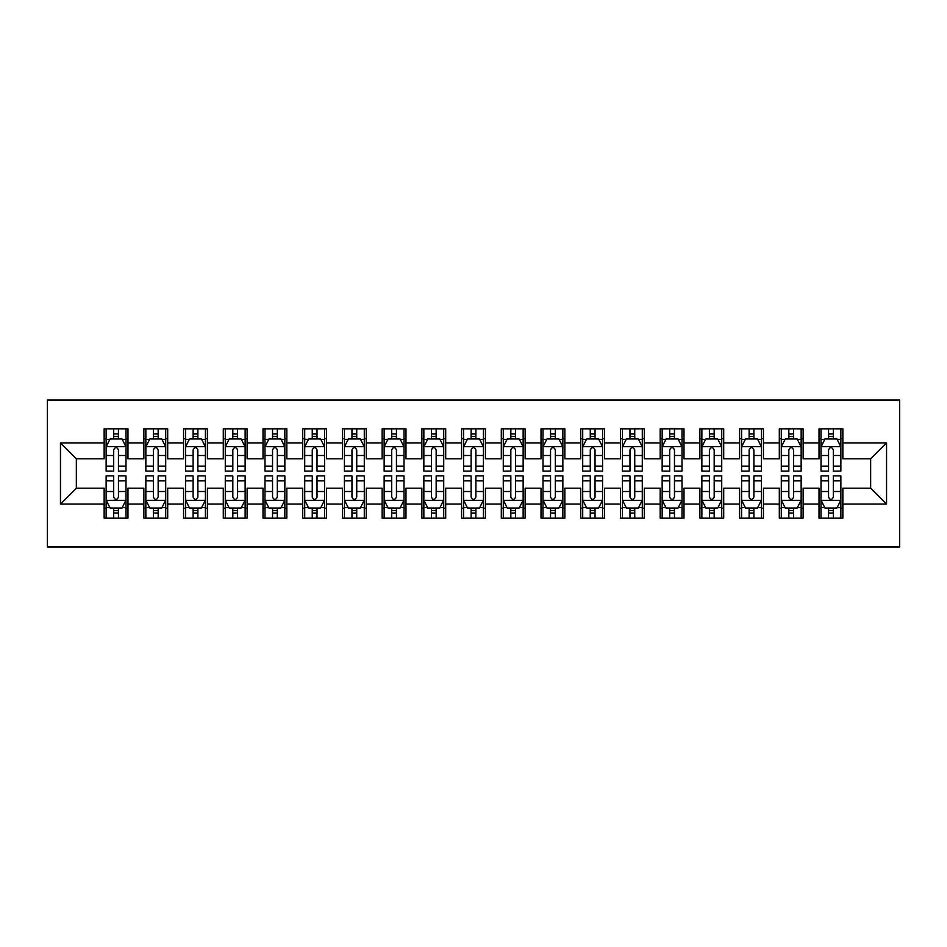 <?xml version="1.0" encoding="UTF-8"?>
<svg xmlns="http://www.w3.org/2000/svg" width="947" height="947" viewBox="0 0 947 947"><rect width="100%" height="100%" fill="white"/><g stroke="black" fill="none" stroke-linecap="round" stroke-linejoin="round"><path stroke-width="1.42" d="M47.35 546.975L899.65 546.975L899.65 400.025L47.35 400.025L47.35 546.975M60.454 504.076L60.454 442.924L104.146 442.924L104.146 458.81L76.34 458.81L76.34 488.19L60.454 504.076L104.146 504.076L104.146 518.175L127.975 518.175L127.975 504.076L143.861 504.076L143.861 518.175L167.69 518.175L167.69 504.076L183.576 504.076L183.576 518.175L207.405 518.175L207.405 504.076L223.291 504.076L223.291 518.175L247.12 518.175L247.12 504.076L263.006 504.076L263.006 518.175L286.834 518.175L286.834 504.076L302.72 504.076L302.72 518.175L326.549 518.175L326.549 504.076L342.435 504.076L342.435 518.175L366.264 518.175L366.264 504.076L382.15 504.076L382.15 518.175L405.979 518.175L405.979 504.076L421.865 504.076L421.865 518.175L445.694 518.175L445.694 504.076L461.58 504.076L461.58 518.175L485.42 518.175L485.42 504.076L501.306 504.076L501.306 518.175L525.135 518.175L525.135 504.076L541.021 504.076L541.021 518.175L564.85 518.175L564.85 504.076L580.736 504.076L580.736 518.175L604.565 518.175L604.565 504.076L620.451 504.076L620.451 518.175L644.28 518.175L644.28 504.076L660.166 504.076L660.166 518.175L683.994 518.175L683.994 504.076L699.88 504.076L699.88 518.175L723.709 518.175L723.709 504.076L739.595 504.076L739.595 518.175L763.424 518.175L763.424 504.076L779.31 504.076L779.31 518.175L803.139 518.175L803.139 504.076L819.025 504.076L819.025 518.175L842.854 518.175L842.854 488.19L870.66 488.19L870.66 458.81L842.854 458.81L842.854 442.924L886.546 442.924L886.546 504.076L842.854 504.076M842.854 442.924L842.854 428.825L819.025 428.825L819.025 442.924L803.139 442.924L803.139 428.825L779.31 428.825L779.31 442.924L763.424 442.924L763.424 428.825L739.595 428.825L739.595 442.924L723.709 442.924L723.709 428.825L699.88 428.825L699.88 442.924L683.994 442.924L683.994 428.825L660.166 428.825L660.166 442.924L644.28 442.924L644.28 428.825L620.451 428.825L620.451 442.924L604.565 442.924L604.565 428.825L580.736 428.825L580.736 442.924L564.85 442.924L564.85 428.825L541.021 428.825L541.021 442.924L525.135 442.924L525.135 428.825L501.306 428.825L501.306 442.924L485.42 442.924L485.42 428.825L461.58 428.825L461.58 442.924L445.694 442.924L445.694 428.825L421.865 428.825L421.865 442.924L405.979 442.924L405.979 428.825L382.15 428.825L382.15 442.924L366.264 442.924L366.264 428.825L342.435 428.825L342.435 442.924L326.549 442.924L326.549 428.825L302.72 428.825L302.72 442.924L286.834 442.924L286.834 428.825L263.006 428.825L263.006 442.924L247.12 442.924L247.12 428.825L223.291 428.825L223.291 442.924L207.405 442.924L207.405 428.825L183.576 428.825L183.576 442.924L167.69 442.924L167.69 428.825L143.861 428.825L143.861 442.924L127.975 442.924L127.975 428.825L104.146 428.825L104.146 442.924M803.139 504.076L803.139 488.19L819.025 488.19L819.025 504.076M886.546 442.924L870.66 458.81M763.424 504.076L763.424 488.19L779.31 488.19L779.31 504.076M819.025 442.924L819.025 458.81L803.139 458.81L803.139 442.924M723.709 504.076L723.709 488.19L739.595 488.19L739.595 504.076M779.31 442.924L779.31 458.81L763.424 458.81L763.424 442.924M683.994 504.076L683.994 488.19L699.88 488.19L699.88 504.076M739.595 442.924L739.595 458.81L723.709 458.81L723.709 442.924M644.28 504.076L644.28 488.19L660.166 488.19L660.166 504.076M699.88 442.924L699.88 458.81L683.994 458.81L683.994 442.924M604.565 504.076L604.565 488.19L620.451 488.19L620.451 504.076M660.166 442.924L660.166 458.81L644.28 458.81L644.28 442.924M564.85 504.076L564.85 488.19L580.736 488.19L580.736 504.076M620.451 442.924L620.451 458.81L604.565 458.81L604.565 442.924M525.135 504.076L525.135 488.19L541.021 488.19L541.021 504.076M580.736 442.924L580.736 458.81L564.85 458.81L564.85 442.924M485.42 504.076L485.42 488.19L501.306 488.19L501.306 504.076M541.021 442.924L541.021 458.81L525.135 458.81L525.135 442.924M445.694 504.076L445.694 488.19L461.58 488.19L461.58 504.076M501.306 442.924L501.306 458.81L485.42 458.81L485.42 442.924M405.979 504.076L405.979 488.19L421.865 488.19L421.865 504.076M461.58 442.924L461.58 458.81L445.694 458.81L445.694 442.924M366.264 504.076L366.264 488.19L382.15 488.19L382.15 504.076M421.865 442.924L421.865 458.81L405.979 458.81L405.979 442.924M326.549 504.076L326.549 488.19L342.435 488.19L342.435 504.076M382.15 442.924L382.15 458.81L366.264 458.81L366.264 442.924M286.834 504.076L286.834 488.19L302.72 488.19L302.72 504.076M342.435 442.924L342.435 458.81L326.549 458.81L326.549 442.924M247.12 504.076L247.12 488.19L263.006 488.19L263.006 504.076M302.72 442.924L302.72 458.81L286.834 458.81L286.834 442.924M207.405 504.076L207.405 488.19L223.291 488.19L223.291 504.076M263.006 442.924L263.006 458.81L247.12 458.81L247.12 442.924M167.69 504.076L167.69 488.19L183.576 488.19L183.576 504.076M223.291 442.924L223.291 458.81L207.405 458.81L207.405 442.924M127.975 504.076L127.975 488.19L143.861 488.19L143.861 504.076M183.576 442.924L183.576 458.81L167.69 458.81L167.69 442.924M76.34 488.19L104.146 488.19L104.146 504.076M143.861 442.924L143.861 458.81L127.975 458.81L127.975 442.924M819.025 438.745L821.013 438.745M840.865 438.745L842.854 438.745M779.31 438.745L781.299 438.745M801.15 438.745L803.139 438.745M739.595 438.745L741.584 438.745M761.435 438.745L763.424 438.745M699.88 438.745L701.869 438.745M721.721 438.745L723.709 438.745M660.166 438.745L662.154 438.745M682.006 438.745L683.994 438.745M620.451 438.745L622.439 438.745M642.291 438.745L644.28 438.745M580.736 438.745L582.713 438.745M602.576 438.745L604.565 438.745M541.021 438.745L542.998 438.745M562.861 438.745L564.85 438.745M501.306 438.745L503.283 438.745M523.146 438.745L525.135 438.745M461.58 438.745L463.568 438.745M483.432 438.745L485.42 438.745M421.865 438.745L423.854 438.745M443.717 438.745L445.694 438.745M382.15 438.745L384.139 438.745M404.002 438.745L405.979 438.745M342.435 438.745L344.424 438.745M364.287 438.745L366.264 438.745M302.72 438.745L304.709 438.745M324.561 438.745L326.549 438.745M263.006 438.745L264.994 438.745M284.846 438.745L286.834 438.745M223.291 438.745L225.279 438.745M245.131 438.745L247.12 438.745M183.576 438.745L185.565 438.745M205.416 438.745L207.405 438.745M143.861 438.745L145.85 438.745M165.701 438.745L167.69 438.745M104.146 438.745L106.135 438.745M125.987 438.745L127.975 438.745M104.146 508.255L106.135 508.255M125.987 508.255L127.975 508.255M143.861 508.255L145.85 508.255M165.701 508.255L167.69 508.255M183.576 508.255L185.565 508.255M205.416 508.255L207.405 508.255M223.291 508.255L225.279 508.255M245.131 508.255L247.12 508.255M263.006 508.255L264.994 508.255M284.846 508.255L286.834 508.255M302.72 508.255L304.709 508.255M324.561 508.255L326.549 508.255M342.435 508.255L344.424 508.255M364.287 508.255L366.264 508.255M382.15 508.255L384.139 508.255M404.002 508.255L405.979 508.255M421.865 508.255L423.854 508.255M443.717 508.255L445.694 508.255M461.58 508.255L463.568 508.255M483.432 508.255L485.42 508.255M501.306 508.255L503.283 508.255M523.146 508.255L525.135 508.255M541.021 508.255L542.998 508.255M562.861 508.255L564.85 508.255M580.736 508.255L582.713 508.255M602.576 508.255L604.565 508.255M620.451 508.255L622.439 508.255M642.291 508.255L644.28 508.255M660.166 508.255L662.154 508.255M682.006 508.255L683.994 508.255M699.88 508.255L701.869 508.255M721.721 508.255L723.709 508.255M739.595 508.255L741.584 508.255M761.435 508.255L763.424 508.255M779.31 508.255L781.299 508.255M801.15 508.255L803.139 508.255M819.025 508.255L821.013 508.255M840.865 508.255L842.854 508.255M60.454 442.924L76.34 458.81M870.66 488.19L886.546 504.076M118.446 433.986L113.676 433.986M125.987 466.137L118.446 466.137L118.446 471.121L125.987 471.121L125.987 446.889L122.021 438.946L110.101 438.946L106.135 446.889L106.135 471.121L113.676 471.121L113.676 466.137L106.135 466.137M106.135 446.889L106.135 428.825M125.987 446.889L125.987 428.825M113.676 438.946L113.676 428.825M118.446 428.825L118.446 438.946M118.446 466.137L118.446 449.872C116.86 446.806 115.262 446.806 113.676 449.872L113.676 466.137M118.446 438.745L113.676 438.745M113.676 513.014L118.446 513.014M106.135 480.863L113.676 480.863L113.676 475.879L106.135 475.879L106.135 500.111L110.101 508.054L122.021 508.054L125.987 500.111L125.987 475.879L118.446 475.879L118.446 480.863L125.987 480.863M125.987 500.111L125.987 518.175M106.135 500.111L106.135 518.175M118.446 508.054L118.446 518.175M113.676 518.175L113.676 508.054M113.676 480.863L113.676 497.128C115.262 500.194 116.848 500.194 118.446 497.128L118.446 480.863M113.676 508.255L118.446 508.255M158.161 433.986L153.39 433.986M165.701 466.137L158.161 466.137L158.161 471.121L165.701 471.121L165.701 446.889L161.736 438.946L149.815 438.946L145.85 446.889L145.85 471.121L153.39 471.121L153.39 466.137L145.85 466.137M145.85 446.889L145.85 428.825M165.701 446.889L165.701 428.825M153.39 438.946L153.39 428.825M158.161 428.825L158.161 438.946M158.161 466.137L158.161 449.872C156.575 446.806 154.977 446.806 153.39 449.872L153.39 466.137M158.161 438.745L153.39 438.745M197.876 433.986L193.105 433.986M205.416 466.137L197.876 466.137L197.876 471.121L205.416 471.121L205.416 446.889L201.451 438.946L189.53 438.946L185.565 446.889L185.565 471.121L193.105 471.121L193.105 466.137L185.565 466.137M185.565 446.889L185.565 428.825M205.416 446.889L205.416 428.825M193.105 438.946L193.105 428.825M197.876 428.825L197.876 438.946M197.876 466.137L197.876 449.872C196.289 446.806 194.703 446.806 193.105 449.872L193.105 466.137M197.876 438.745L193.105 438.745M153.39 513.014L158.161 513.014M145.85 480.863L153.39 480.863L153.39 475.879L145.85 475.879L145.85 500.111L149.815 508.054L161.736 508.054L165.701 500.111L165.701 475.879L158.161 475.879L158.161 480.863L165.701 480.863M165.701 500.111L165.701 518.175M145.85 500.111L145.85 518.175M158.161 508.054L158.161 518.175M153.39 518.175L153.39 508.054M153.39 480.863L153.39 497.128C154.977 500.194 156.563 500.194 158.161 497.128L158.161 480.863M153.39 508.255L158.161 508.255M193.105 513.014L197.876 513.014M185.565 480.863L193.105 480.863L193.105 475.879L185.565 475.879L185.565 500.111L189.53 508.054L201.451 508.054L205.416 500.111L205.416 475.879L197.876 475.879L197.876 480.863L205.416 480.863M205.416 500.111L205.416 518.175M185.565 500.111L185.565 518.175M197.876 508.054L197.876 518.175M193.105 518.175L193.105 508.054M193.105 480.863L193.105 497.128C194.691 500.194 196.278 500.194 197.876 497.128L197.876 480.863M193.105 508.255L197.876 508.255M237.59 433.986L232.82 433.986M245.131 466.137L237.59 466.137L237.59 471.121L245.131 471.121L245.131 446.889L241.165 438.946L229.245 438.946L225.279 446.889L225.279 471.121L232.82 471.121L232.82 466.137L225.279 466.137M225.279 446.889L225.279 428.825M245.131 446.889L245.131 428.825M232.82 438.946L232.82 428.825M237.59 428.825L237.59 438.946M237.59 466.137L237.59 449.872C236.004 446.806 234.418 446.806 232.82 449.872L232.82 466.137M237.59 438.745L232.82 438.745M277.305 433.986L272.535 433.986M284.846 466.137L277.305 466.137L277.305 471.121L284.846 471.121L284.846 446.889L280.88 438.946L268.96 438.946L264.994 446.889L264.994 471.121L272.535 471.121L272.535 466.137L264.994 466.137M264.994 446.889L264.994 428.825M284.846 446.889L284.846 428.825M272.535 438.946L272.535 428.825M277.305 428.825L277.305 438.946M277.305 466.137L277.305 449.872C275.719 446.806 274.133 446.806 272.535 449.872L272.535 466.137M277.305 438.745L272.535 438.745M232.82 513.014L237.59 513.014M225.279 480.863L232.82 480.863L232.82 475.879L225.279 475.879L225.279 500.111L229.245 508.054L241.165 508.054L245.131 500.111L245.131 475.879L237.59 475.879L237.59 480.863L245.131 480.863M245.131 500.111L245.131 518.175M225.279 500.111L225.279 518.175M237.59 508.054L237.59 518.175M232.82 518.175L232.82 508.054M232.82 480.863L232.82 497.128C234.406 500.194 235.992 500.194 237.59 497.128L237.59 480.863M232.82 508.255L237.59 508.255M272.535 513.014L277.305 513.014M264.994 480.863L272.535 480.863L272.535 475.879L264.994 475.879L264.994 500.111L268.96 508.054L280.88 508.054L284.846 500.111L284.846 475.879L277.305 475.879L277.305 480.863L284.846 480.863M284.846 500.111L284.846 518.175M264.994 500.111L264.994 518.175M277.305 508.054L277.305 518.175M272.535 518.175L272.535 508.054M272.535 480.863L272.535 497.128C274.121 500.194 275.719 500.194 277.305 497.128L277.305 480.863M272.535 508.255L277.305 508.255M317.02 433.986L312.25 433.986M324.561 466.137L317.02 466.137L317.02 471.121L324.561 471.121L324.561 446.889L320.595 438.946L308.675 438.946L304.709 446.889L304.709 471.121L312.25 471.121L312.25 466.137L304.709 466.137M304.709 446.889L304.709 428.825M324.561 446.889L324.561 428.825M312.25 438.946L312.25 428.825M317.02 428.825L317.02 438.946M317.02 466.137L317.02 449.872C315.434 446.806 313.848 446.806 312.25 449.872L312.25 466.137M317.02 438.745L312.25 438.745M312.25 513.014L317.02 513.014M304.709 480.863L312.25 480.863L312.25 475.879L304.709 475.879L304.709 500.111L308.675 508.054L320.595 508.054L324.561 500.111L324.561 475.879L317.02 475.879L317.02 480.863L324.561 480.863M324.561 500.111L324.561 518.175M304.709 500.111L304.709 518.175M317.02 508.054L317.02 518.175M312.25 518.175L312.25 508.054M312.25 480.863L312.25 497.128C313.836 500.194 315.434 500.194 317.02 497.128L317.02 480.863M312.25 508.255L317.02 508.255M356.735 433.986L351.964 433.986M364.287 466.137L356.735 466.137L356.735 471.121L364.287 471.121L364.287 446.889L360.31 438.946L348.401 438.946L344.424 446.889L344.424 471.121L351.964 471.121L351.964 466.137L344.424 466.137M344.424 446.889L344.424 428.825M364.287 446.889L364.287 428.825M351.964 438.946L351.964 428.825M356.735 428.825L356.735 438.946M356.735 466.137L356.735 449.872C355.149 446.806 353.562 446.806 351.964 449.872L351.964 466.137M356.735 438.745L351.964 438.745M351.964 513.014L356.735 513.014M344.424 480.863L351.964 480.863L351.964 475.879L344.424 475.879L344.424 500.111L348.401 508.054L360.31 508.054L364.287 500.111L364.287 475.879L356.735 475.879L356.735 480.863L364.287 480.863M364.287 500.111L364.287 518.175M344.424 500.111L344.424 518.175M356.735 508.054L356.735 518.175M351.964 518.175L351.964 508.054M351.964 480.863L351.964 497.128C353.551 500.194 355.149 500.194 356.735 497.128L356.735 480.863M351.964 508.255L356.735 508.255M396.45 433.986L391.691 433.986M404.002 466.137L396.45 466.137L396.45 471.121L404.002 471.121L404.002 446.889L400.025 438.946L388.116 438.946L384.139 446.889L384.139 471.121L391.691 471.121L391.691 466.137L384.139 466.137M384.139 446.889L384.139 428.825M404.002 446.889L404.002 428.825M391.691 438.946L391.691 428.825M396.45 428.825L396.45 438.946M396.45 466.137L396.45 449.872C394.863 446.806 393.277 446.806 391.691 449.872L391.691 466.137M396.45 438.745L391.691 438.745M436.165 433.986L431.406 433.986M443.717 466.137L436.165 466.137L436.165 471.121L443.717 471.121L443.717 446.889L439.739 438.946L427.831 438.946L423.854 446.889L423.854 471.121L431.406 471.121L431.406 466.137L423.854 466.137M423.854 446.889L423.854 428.825M443.717 446.889L443.717 428.825M431.406 438.946L431.406 428.825M436.165 428.825L436.165 438.946M436.165 466.137L436.165 449.872C434.578 446.806 432.992 446.806 431.406 449.872L431.406 466.137M436.165 438.745L431.406 438.745M475.879 433.986L471.121 433.986M483.432 466.137L475.879 466.137L475.879 471.121L483.432 471.121L483.432 446.889L479.454 438.946L467.546 438.946L463.568 446.889L463.568 471.121L471.121 471.121L471.121 466.137L463.568 466.137M463.568 446.889L463.568 428.825M483.432 446.889L483.432 428.825M471.121 438.946L471.121 428.825M475.879 428.825L475.879 438.946M475.879 466.137L475.879 449.872C474.293 446.806 472.707 446.806 471.121 449.872L471.121 466.137M475.879 438.745L471.121 438.745M515.594 433.986L510.835 433.986M523.146 466.137L515.594 466.137L515.594 471.121L523.146 471.121L523.146 446.889L519.169 438.946L507.261 438.946L503.283 446.889L503.283 471.121L510.835 471.121L510.835 466.137L503.283 466.137M503.283 446.889L503.283 428.825M523.146 446.889L523.146 428.825M510.835 438.946L510.835 428.825M515.594 428.825L515.594 438.946M515.594 466.137L515.594 449.872C514.008 446.806 512.422 446.806 510.835 449.872L510.835 466.137M515.594 438.745L510.835 438.745M555.309 433.986L550.55 433.986M562.861 466.137L555.309 466.137L555.309 471.121L562.861 471.121L562.861 446.889L558.884 438.946L546.975 438.946L542.998 446.889L542.998 471.121L550.55 471.121L550.55 466.137L542.998 466.137M542.998 446.889L542.998 428.825M562.861 446.889L562.861 428.825M550.55 438.946L550.55 428.825M555.309 428.825L555.309 438.946M555.309 466.137L555.309 449.872C553.723 446.806 552.137 446.806 550.55 449.872L550.55 466.137M555.309 438.745L550.55 438.745M595.036 433.986L590.265 433.986M602.576 466.137L595.036 466.137L595.036 471.121L602.576 471.121L602.576 446.889L598.599 438.946L586.69 438.946L582.713 446.889L582.713 471.121L590.265 471.121L590.265 466.137L582.713 466.137M582.713 446.889L582.713 428.825M602.576 446.889L602.576 428.825M590.265 438.946L590.265 428.825M595.036 428.825L595.036 438.946M595.036 466.137L595.036 449.872C593.449 446.806 591.851 446.806 590.265 449.872L590.265 466.137M595.036 438.745L590.265 438.745M634.75 433.986L629.98 433.986M642.291 466.137L634.75 466.137L634.75 471.121L642.291 471.121L642.291 446.889L638.325 438.946L626.405 438.946L622.439 446.889L622.439 471.121L629.98 471.121L629.98 466.137L622.439 466.137M622.439 446.889L622.439 428.825M642.291 446.889L642.291 428.825M629.98 438.946L629.98 428.825M634.75 428.825L634.75 438.946M634.75 466.137L634.75 449.872C633.164 446.806 631.566 446.806 629.98 449.872L629.98 466.137M634.75 438.745L629.98 438.745M391.691 513.014L396.45 513.014M384.139 480.863L391.691 480.863L391.691 475.879L384.139 475.879L384.139 500.111L388.116 508.054L400.025 508.054L404.002 500.111L404.002 475.879L396.45 475.879L396.45 480.863L404.002 480.863M404.002 500.111L404.002 518.175M384.139 500.111L384.139 518.175M396.45 508.054L396.45 518.175M391.691 518.175L391.691 508.054M391.691 480.863L391.691 497.128C393.277 500.194 394.863 500.194 396.45 497.128L396.45 480.863M391.691 508.255L396.45 508.255M431.406 513.014L436.165 513.014M423.854 480.863L431.406 480.863L431.406 475.879L423.854 475.879L423.854 500.111L427.831 508.054L439.739 508.054L443.717 500.111L443.717 475.879L436.165 475.879L436.165 480.863L443.717 480.863M443.717 500.111L443.717 518.175M423.854 500.111L423.854 518.175M436.165 508.054L436.165 518.175M431.406 518.175L431.406 508.054M431.406 480.863L431.406 497.128C432.992 500.194 434.578 500.194 436.165 497.128L436.165 480.863M431.406 508.255L436.165 508.255M471.121 513.014L475.879 513.014M463.568 480.863L471.121 480.863L471.121 475.879L463.568 475.879L463.568 500.111L467.546 508.054L479.454 508.054L483.432 500.111L483.432 475.879L475.879 475.879L475.879 480.863L483.432 480.863M483.432 500.111L483.432 518.175M463.568 500.111L463.568 518.175M475.879 508.054L475.879 518.175M471.121 518.175L471.121 508.054M471.121 480.863L471.121 497.128C472.707 500.194 474.293 500.194 475.879 497.128L475.879 480.863M471.121 508.255L475.879 508.255M510.835 513.014L515.594 513.014M503.283 480.863L510.835 480.863L510.835 475.879L503.283 475.879L503.283 500.111L507.261 508.054L519.169 508.054L523.146 500.111L523.146 475.879L515.594 475.879L515.594 480.863L523.146 480.863M523.146 500.111L523.146 518.175M503.283 500.111L503.283 518.175M515.594 508.054L515.594 518.175M510.835 518.175L510.835 508.054M510.835 480.863L510.835 497.128C512.422 500.194 514.008 500.194 515.594 497.128L515.594 480.863M510.835 508.255L515.594 508.255M550.55 513.014L555.309 513.014M542.998 480.863L550.55 480.863L550.55 475.879L542.998 475.879L542.998 500.111L546.975 508.054L558.884 508.054L562.861 500.111L562.861 475.879L555.309 475.879L555.309 480.863L562.861 480.863M562.861 500.111L562.861 518.175M542.998 500.111L542.998 518.175M555.309 508.054L555.309 518.175M550.55 518.175L550.55 508.054M550.55 480.863L550.55 497.128C552.137 500.194 553.723 500.194 555.309 497.128L555.309 480.863M550.55 508.255L555.309 508.255M590.265 513.014L595.036 513.014M582.713 480.863L590.265 480.863L590.265 475.879L582.713 475.879L582.713 500.111L586.69 508.054L598.599 508.054L602.576 500.111L602.576 475.879L595.036 475.879L595.036 480.863L602.576 480.863M602.576 500.111L602.576 518.175M582.713 500.111L582.713 518.175M595.036 508.054L595.036 518.175M590.265 518.175L590.265 508.054M590.265 480.863L590.265 497.128C591.851 500.194 593.438 500.194 595.036 497.128L595.036 480.863M590.265 508.255L595.036 508.255M629.98 513.014L634.75 513.014M622.439 480.863L629.98 480.863L629.98 475.879L622.439 475.879L622.439 500.111L626.405 508.054L638.325 508.054L642.291 500.111L642.291 475.879L634.75 475.879L634.75 480.863L642.291 480.863M642.291 500.111L642.291 518.175M622.439 500.111L622.439 518.175M634.75 508.054L634.75 518.175M629.98 518.175L629.98 508.054M629.98 480.863L629.98 497.128C631.566 500.194 633.152 500.194 634.75 497.128L634.75 480.863M629.98 508.255L634.75 508.255M674.465 433.986L669.695 433.986M682.006 466.137L674.465 466.137L674.465 471.121L682.006 471.121L682.006 446.889L678.04 438.946L666.12 438.946L662.154 446.889L662.154 471.121L669.695 471.121L669.695 466.137L662.154 466.137M662.154 446.889L662.154 428.825M682.006 446.889L682.006 428.825M669.695 438.946L669.695 428.825M674.465 428.825L674.465 438.946M674.465 466.137L674.465 449.872C672.879 446.806 671.281 446.806 669.695 449.872L669.695 466.137M674.465 438.745L669.695 438.745M669.695 513.014L674.465 513.014M662.154 480.863L669.695 480.863L669.695 475.879L662.154 475.879L662.154 500.111L666.12 508.054L678.04 508.054L682.006 500.111L682.006 475.879L674.465 475.879L674.465 480.863L682.006 480.863M682.006 500.111L682.006 518.175M662.154 500.111L662.154 518.175M674.465 508.054L674.465 518.175M669.695 518.175L669.695 508.054M669.695 480.863L669.695 497.128C671.281 500.194 672.867 500.194 674.465 497.128L674.465 480.863M669.695 508.255L674.465 508.255M714.18 433.986L709.41 433.986M721.721 466.137L714.18 466.137L714.18 471.121L721.721 471.121L721.721 446.889L717.755 438.946L705.835 438.946L701.869 446.889L701.869 471.121L709.41 471.121L709.41 466.137L701.869 466.137M701.869 446.889L701.869 428.825M721.721 446.889L721.721 428.825M709.41 438.946L709.41 428.825M714.18 428.825L714.18 438.946M714.18 466.137L714.18 449.872C712.594 446.806 711.008 446.806 709.41 449.872L709.41 466.137M714.18 438.745L709.41 438.745M709.41 513.014L714.18 513.014M701.869 480.863L709.41 480.863L709.41 475.879L701.869 475.879L701.869 500.111L705.835 508.054L717.755 508.054L721.721 500.111L721.721 475.879L714.18 475.879L714.18 480.863L721.721 480.863M721.721 500.111L721.721 518.175M701.869 500.111L701.869 518.175M714.18 508.054L714.18 518.175M709.41 518.175L709.41 508.054M709.41 480.863L709.41 497.128C710.996 500.194 712.582 500.194 714.18 497.128L714.18 480.863M709.41 508.255L714.18 508.255M753.895 433.986L749.124 433.986M761.435 466.137L753.895 466.137L753.895 471.121L761.435 471.121L761.435 446.889L757.47 438.946L745.549 438.946L741.584 446.889L741.584 471.121L749.124 471.121L749.124 466.137L741.584 466.137M741.584 446.889L741.584 428.825M761.435 446.889L761.435 428.825M749.124 438.946L749.124 428.825M753.895 428.825L753.895 438.946M753.895 466.137L753.895 449.872C752.309 446.806 750.722 446.806 749.124 449.872L749.124 466.137M753.895 438.745L749.124 438.745M749.124 513.014L753.895 513.014M741.584 480.863L749.124 480.863L749.124 475.879L741.584 475.879L741.584 500.111L745.549 508.054L757.47 508.054L761.435 500.111L761.435 475.879L753.895 475.879L753.895 480.863L761.435 480.863M761.435 500.111L761.435 518.175M741.584 500.111L741.584 518.175M753.895 508.054L753.895 518.175M749.124 518.175L749.124 508.054M749.124 480.863L749.124 497.128C750.711 500.194 752.297 500.194 753.895 497.128L753.895 480.863M749.124 508.255L753.895 508.255M793.61 433.986L788.839 433.986M801.15 466.137L793.61 466.137L793.61 471.121L801.15 471.121L801.15 446.889L797.185 438.946L785.264 438.946L781.299 446.889L781.299 471.121L788.839 471.121L788.839 466.137L781.299 466.137M781.299 446.889L781.299 428.825M801.15 446.889L801.15 428.825M788.839 438.946L788.839 428.825M793.61 428.825L793.61 438.946M793.61 466.137L793.61 449.872C792.023 446.806 790.437 446.806 788.839 449.872L788.839 466.137M793.61 438.745L788.839 438.745M788.839 513.014L793.61 513.014M781.299 480.863L788.839 480.863L788.839 475.879L781.299 475.879L781.299 500.111L785.264 508.054L797.185 508.054L801.15 500.111L801.15 475.879L793.61 475.879L793.61 480.863L801.15 480.863M801.15 500.111L801.15 518.175M781.299 500.111L781.299 518.175M793.61 508.054L793.61 518.175M788.839 518.175L788.839 508.054M788.839 480.863L788.839 497.128C790.425 500.194 792.023 500.194 793.61 497.128L793.61 480.863M788.839 508.255L793.61 508.255M833.324 433.986L828.554 433.986M840.865 466.137L833.324 466.137L833.324 471.121L840.865 471.121L840.865 446.889L836.899 438.946L824.979 438.946L821.013 446.889L821.013 471.121L828.554 471.121L828.554 466.137L821.013 466.137M821.013 446.889L821.013 428.825M840.865 446.889L840.865 428.825M828.554 438.946L828.554 428.825M833.324 428.825L833.324 438.946M833.324 466.137L833.324 449.872C831.738 446.806 830.152 446.806 828.554 449.872L828.554 466.137M833.324 438.745L828.554 438.745M828.554 513.014L833.324 513.014M821.013 480.863L828.554 480.863L828.554 475.879L821.013 475.879L821.013 500.111L824.979 508.054L836.899 508.054L840.865 500.111L840.865 475.879L833.324 475.879L833.324 480.863L840.865 480.863M840.865 500.111L840.865 518.175M821.013 500.111L821.013 518.175M833.324 508.054L833.324 518.175M828.554 518.175L828.554 508.054M828.554 480.863L828.554 497.128C830.14 500.194 831.738 500.194 833.324 497.128L833.324 480.863M828.554 508.255L833.324 508.255M125.892 446.688L106.23 446.688M106.135 439.42L109.864 439.42M122.258 439.42L125.987 439.42M113.676 455.495L106.135 455.495M125.987 455.495L118.446 455.495M118.446 436.508L113.676 436.508M106.23 500.312L125.892 500.312M125.987 507.58L122.258 507.58M109.864 507.58L106.135 507.58M118.446 491.505L125.987 491.505M106.135 491.505L113.676 491.505M113.676 510.492L118.446 510.492M165.607 446.688L145.945 446.688M145.85 439.42L149.579 439.42M161.973 439.42L165.701 439.42M153.39 455.495L145.85 455.495M165.701 455.495L158.161 455.495M158.161 436.508L153.39 436.508M205.321 446.688L185.659 446.688M185.565 439.42L189.293 439.42M201.687 439.42L205.416 439.42M193.105 455.495L185.565 455.495M205.416 455.495L197.876 455.495M197.876 436.508L193.105 436.508M145.945 500.312L165.607 500.312M165.701 507.58L161.973 507.58M149.579 507.58L145.85 507.58M158.161 491.505L165.701 491.505M145.85 491.505L153.39 491.505M153.39 510.492L158.161 510.492M185.659 500.312L205.321 500.312M205.416 507.58L201.687 507.58M189.293 507.58L185.565 507.58M197.876 491.505L205.416 491.505M185.565 491.505L193.105 491.505M193.105 510.492L197.876 510.492M245.036 446.688L225.374 446.688M225.279 439.42L229.008 439.42M241.402 439.42L245.131 439.42M232.82 455.495L225.279 455.495M245.131 455.495L237.59 455.495M237.59 436.508L232.82 436.508M284.751 446.688L265.089 446.688M264.994 439.42L268.723 439.42M281.117 439.42L284.846 439.42M272.535 455.495L264.994 455.495M284.846 455.495L277.305 455.495M277.305 436.508L272.535 436.508M225.374 500.312L245.036 500.312M245.131 507.58L241.402 507.58M229.008 507.58L225.279 507.58M237.59 491.505L245.131 491.505M225.279 491.505L232.82 491.505M232.82 510.492L237.59 510.492M265.089 500.312L284.751 500.312M284.846 507.58L281.117 507.58M268.723 507.58L264.994 507.58M277.305 491.505L284.846 491.505M264.994 491.505L272.535 491.505M272.535 510.492L277.305 510.492M324.466 446.688L304.804 446.688M304.709 439.42L308.438 439.42M320.832 439.42L324.561 439.42M312.25 455.495L304.709 455.495M324.561 455.495L317.02 455.495M317.02 436.508L312.25 436.508M304.804 500.312L324.466 500.312M324.561 507.58L320.832 507.58M308.438 507.58L304.709 507.58M317.02 491.505L324.561 491.505M304.709 491.505L312.25 491.505M312.25 510.492L317.02 510.492M364.181 446.688L344.519 446.688M344.424 439.42L348.153 439.42M360.547 439.42L364.287 439.42M351.964 455.495L344.424 455.495M364.287 455.495L356.735 455.495M356.735 436.508L351.964 436.508M344.519 500.312L364.181 500.312M364.287 507.58L360.547 507.58M348.153 507.58L344.424 507.58M356.735 491.505L364.287 491.505M344.424 491.505L351.964 491.505M351.964 510.492L356.735 510.492M403.896 446.688L384.233 446.688M384.139 439.42L387.868 439.42M400.261 439.42L404.002 439.42M391.691 455.495L384.139 455.495M404.002 455.495L396.45 455.495M396.45 436.508L391.691 436.508M443.61 446.688L423.96 446.688M423.854 439.42L427.594 439.42M439.976 439.42L443.717 439.42M431.406 455.495L423.854 455.495M443.717 455.495L436.165 455.495M436.165 436.508L431.406 436.508M483.325 446.688L463.675 446.688M463.568 439.42L467.309 439.42M479.691 439.42L483.432 439.42M471.121 455.495L463.568 455.495M483.432 455.495L475.879 455.495M475.879 436.508L471.121 436.508M523.04 446.688L503.39 446.688M503.283 439.42L507.024 439.42M519.406 439.42L523.146 439.42M510.835 455.495L503.283 455.495M523.146 455.495L515.594 455.495M515.594 436.508L510.835 436.508M562.767 446.688L543.105 446.688M542.998 439.42L546.739 439.42M559.132 439.42L562.861 439.42M550.55 455.495L542.998 455.495M562.861 455.495L555.309 455.495M555.309 436.508L550.55 436.508M602.481 446.688L582.819 446.688M582.713 439.42L586.453 439.42M598.847 439.42L602.576 439.42M590.265 455.495L582.713 455.495M602.576 455.495L595.036 455.495M595.036 436.508L590.265 436.508M642.196 446.688L622.534 446.688M622.439 439.42L626.168 439.42M638.562 439.42L642.291 439.42M629.98 455.495L622.439 455.495M642.291 455.495L634.75 455.495M634.75 436.508L629.98 436.508M384.233 500.312L403.896 500.312M404.002 507.58L400.261 507.58M387.868 507.58L384.139 507.58M396.45 491.505L404.002 491.505M384.139 491.505L391.691 491.505M391.691 510.492L396.45 510.492M423.96 500.312L443.61 500.312M443.717 507.58L439.976 507.58M427.594 507.58L423.854 507.58M436.165 491.505L443.717 491.505M423.854 491.505L431.406 491.505M431.406 510.492L436.165 510.492M463.675 500.312L483.325 500.312M483.432 507.58L479.691 507.58M467.309 507.58L463.568 507.58M475.879 491.505L483.432 491.505M463.568 491.505L471.121 491.505M471.121 510.492L475.879 510.492M503.39 500.312L523.04 500.312M523.146 507.58L519.406 507.58M507.024 507.58L503.283 507.58M515.594 491.505L523.146 491.505M503.283 491.505L510.835 491.505M510.835 510.492L515.594 510.492M543.105 500.312L562.767 500.312M562.861 507.58L559.132 507.58M546.739 507.58L542.998 507.58M555.309 491.505L562.861 491.505M542.998 491.505L550.55 491.505M550.55 510.492L555.309 510.492M582.819 500.312L602.481 500.312M602.576 507.58L598.847 507.58M586.453 507.58L582.713 507.58M595.036 491.505L602.576 491.505M582.713 491.505L590.265 491.505M590.265 510.492L595.036 510.492M622.534 500.312L642.196 500.312M642.291 507.58L638.562 507.58M626.168 507.58L622.439 507.58M634.75 491.505L642.291 491.505M622.439 491.505L629.98 491.505M629.98 510.492L634.75 510.492M681.911 446.688L662.249 446.688M662.154 439.42L665.883 439.42M678.277 439.42L682.006 439.42M669.695 455.495L662.154 455.495M682.006 455.495L674.465 455.495M674.465 436.508L669.695 436.508M662.249 500.312L681.911 500.312M682.006 507.58L678.277 507.58M665.883 507.58L662.154 507.58M674.465 491.505L682.006 491.505M662.154 491.505L669.695 491.505M669.695 510.492L674.465 510.492M721.626 446.688L701.964 446.688M701.869 439.42L705.598 439.42M717.992 439.42L721.721 439.42M709.41 455.495L701.869 455.495M721.721 455.495L714.18 455.495M714.18 436.508L709.41 436.508M701.964 500.312L721.626 500.312M721.721 507.58L717.992 507.58M705.598 507.58L701.869 507.58M714.18 491.505L721.721 491.505M701.869 491.505L709.41 491.505M709.41 510.492L714.18 510.492M761.341 446.688L741.679 446.688M741.584 439.42L745.313 439.42M757.707 439.42L761.435 439.42M749.124 455.495L741.584 455.495M761.435 455.495L753.895 455.495M753.895 436.508L749.124 436.508M741.679 500.312L761.341 500.312M761.435 507.58L757.707 507.58M745.313 507.58L741.584 507.58M753.895 491.505L761.435 491.505M741.584 491.505L749.124 491.505M749.124 510.492L753.895 510.492M801.055 446.688L781.393 446.688M781.299 439.42L785.027 439.42M797.421 439.42L801.15 439.42M788.839 455.495L781.299 455.495M801.15 455.495L793.61 455.495M793.61 436.508L788.839 436.508M781.393 500.312L801.055 500.312M801.15 507.58L797.421 507.58M785.027 507.58L781.299 507.58M793.61 491.505L801.15 491.505M781.299 491.505L788.839 491.505M788.839 510.492L793.61 510.492M840.77 446.688L821.108 446.688M821.013 439.42L824.742 439.42M837.136 439.42L840.865 439.42M828.554 455.495L821.013 455.495M840.865 455.495L833.324 455.495M833.324 436.508L828.554 436.508M821.108 500.312L840.77 500.312M840.865 507.58L837.136 507.58M824.742 507.58L821.013 507.58M833.324 491.505L840.865 491.505M821.013 491.505L828.554 491.505M828.554 510.492L833.324 510.492"/></g></svg>
